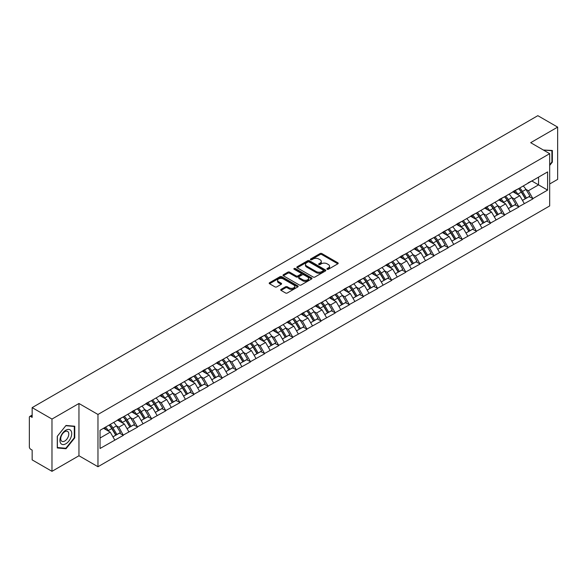 <?xml version="1.0" encoding="UTF-8"?>
<svg xmlns="http://www.w3.org/2000/svg" width="587" height="587" viewBox="0 0 587 587"><rect width="100%" height="100%" fill="white"/><g stroke="black" fill="none" stroke-linecap="round" stroke-linejoin="round"><path stroke-width="0.88" d="M327.157 269.264A0.88 0.506 0 0 0 328.397 269.264L337.841 263.812A1.255 0.726 0 0 0 338.207 263.299A1.255 0.726 0 0 0 337.841 262.785L321.845 253.555A1.255 0.726 0 0 0 320.069 253.555L310.626 259.006A0.88 0.506 0 0 0 310.369 259.366A0.88 0.506 0 0 0 310.626 259.725A0.88 0.506 0 0 0 311.873 259.725L313.091 259.014A4.021 2.319 0 0 1 318.778 259.014L320.113 259.784A4.021 2.319 0 0 1 321.294 261.428A4.021 2.319 0 0 1 320.113 263.071L318.895 263.776A0.88 0.506 0 0 0 318.631 264.135A0.88 0.506 0 0 0 318.895 264.495A0.88 0.506 0 0 0 320.135 264.495L321.36 263.79A4.021 2.319 0 0 1 327.047 263.79L328.375 264.561A4.021 2.319 0 0 1 329.556 266.197A4.021 2.319 0 0 1 328.375 267.841L327.157 268.545A0.88 0.506 0 0 0 326.9 268.905A0.88 0.506 0 0 0 327.157 269.264L327.157 268.545M281.063 289.362A1.255 0.726 0 0 0 280.696 289.875A1.255 0.726 0 0 0 281.063 290.389L285.546 292.979A1.255 0.726 0 0 0 287.329 292.979L297.807 286.926A1.255 0.726 0 0 0 298.181 286.412A1.255 0.726 0 0 0 297.807 285.898L281.819 276.668A1.255 0.726 0 0 0 280.043 276.668L269.558 282.721A1.255 0.726 0 0 0 269.184 283.228A1.255 0.726 0 0 0 269.558 283.741L274.973 286.874A1.255 0.726 0 0 0 276.748 286.874L281.239 284.284A1.255 0.726 0 0 0 281.606 283.77A1.255 0.726 0 0 0 281.239 283.257L278.554 281.701A3.361 1.937 0 0 1 277.57 280.329A3.361 1.937 0 0 1 279.639 278.539A3.361 1.937 0 0 1 283.308 278.957L293.838 285.04A3.361 1.937 0 0 1 294.821 286.412A3.361 1.937 0 0 1 292.744 288.202A3.361 1.937 0 0 1 289.083 287.784L287.329 286.772A1.255 0.726 0 0 0 285.546 286.772L281.063 289.362L281.063 290.389L285.546 287.813L285.546 286.772M78.959 403.489L51.979 419.067L32.153 407.62L537.824 115.676L557.65 127.115L530.677 142.692L549.681 153.669L97.97 414.466L78.959 403.489L78.959 455.754L97.97 466.731L97.97 414.466M313.179 277.02A1.255 0.726 0 0 0 314.962 277.02L325.447 270.967A1.255 0.726 0 0 0 325.814 270.46A1.255 0.726 0 0 0 325.447 269.947L309.452 260.709A1.255 0.726 0 0 0 307.676 260.709L297.191 266.762A1.255 0.726 0 0 0 296.824 267.276A1.255 0.726 0 0 0 297.191 267.789L313.179 277.02M294.476 269.455A0.88 0.506 0 0 1 295.364 269.58L295.364 268.53L311.631 277.922A1.255 0.726 0 0 1 311.998 278.436A1.255 0.726 0 0 1 311.631 278.95L301.146 285.003A1.255 0.726 0 0 1 299.363 285.003L283.374 275.765L287.857 273.197L287.857 272.148L283.374 274.738A1.255 0.726 0 0 0 283 275.252A1.255 0.726 0 0 0 283.374 275.765L283.374 274.738M287.857 273.197A1.255 0.726 0 0 1 289.633 273.197L289.633 272.148A1.255 0.726 0 0 0 287.857 272.148M289.633 272.148L296.119 275.897A1.255 0.726 0 0 0 297.903 275.897L300.874 274.173A1.255 0.726 0 0 0 301.241 273.667A1.255 0.726 0 0 0 300.874 273.153L294.124 269.25A0.88 0.506 0 0 1 293.867 268.89A0.88 0.506 0 0 1 294.41 268.42A0.88 0.506 0 0 1 295.364 268.53M97.97 466.731L549.681 205.934L549.681 153.669M109.072 425.091A8.578 4.953 -120 0 1 112.007 428.525L116.006 435.121L119.491 433.111L123.358 435.341L118.831 427.189L116.329 425.744M123.358 435.341L100.047 448.49L100.047 430.3L547.605 171.91L547.605 190.1L532.893 198.589L528.366 190.753L525.857 189.3M518.607 188.647A8.578 4.953 -120 0 1 521.542 192.081L525.541 198.685L529.026 196.667L532.893 198.589M532.893 198.905L518.769 206.741L514.241 198.905L511.739 197.452M504.482 196.799A8.578 4.953 -120 0 1 507.417 200.233L511.416 206.837L514.902 204.826L518.769 206.741M518.769 207.057L504.651 214.893L500.124 207.057L497.615 205.611M490.365 204.958A8.578 4.953 -120 0 1 493.3 208.385L497.299 214.989L500.784 212.978L504.651 214.893M504.651 215.209L490.527 223.045L485.999 215.209L483.49 213.763M476.24 213.11A8.578 4.953 -120 0 1 479.175 216.544L483.174 223.141L486.66 221.13L490.527 223.045M490.527 223.361L476.402 231.205L471.875 223.361L469.373 221.915M462.116 221.262A8.578 4.953 -120 0 1 465.058 224.696L469.05 231.293L472.535 229.282L476.402 231.205M476.402 231.513L462.285 239.357L457.757 231.513L455.248 230.067M447.998 229.414A8.578 4.953 -120 0 1 450.933 232.848L454.932 239.445L458.418 237.434L462.285 239.357M462.285 239.672L448.16 247.509L443.633 239.665L441.131 238.219M433.874 237.566A8.578 4.953 -120 0 1 436.809 241L440.808 247.604L444.293 245.586L448.16 247.509M448.16 247.824L434.042 255.661L429.515 247.824L427.006 246.371M419.756 245.718A8.578 4.953 -120 0 1 422.691 249.152L426.69 255.756L430.176 253.745L434.042 255.661M434.042 255.976L419.918 263.812L415.391 255.976L412.881 254.531M405.632 253.877A8.578 4.953 -120 0 1 408.567 257.304L412.566 263.908L416.051 261.897L419.918 263.812M419.918 264.128L405.793 271.964L401.266 264.128L398.764 262.683M391.507 262.029A8.578 4.953 -120 0 1 394.449 265.463L398.441 272.06L401.926 270.049L405.793 271.964M405.793 272.28L391.676 280.124L387.149 272.28L384.639 270.834M377.39 270.181A8.578 4.953 -120 0 1 380.325 273.615L384.324 280.212L387.809 278.201L391.676 280.124M391.676 280.432L377.551 288.276L373.024 280.432L370.522 278.986M363.265 278.333A8.578 4.953 -120 0 1 366.2 281.767L370.199 288.364L373.684 286.353L377.551 288.276M377.551 288.584L363.434 296.428L358.906 288.584L356.397 287.138M349.148 286.485A8.578 4.953 -120 0 1 352.083 289.919L356.082 296.523L359.567 294.505L363.434 296.428M363.434 296.743L349.309 304.58L344.782 296.743L342.272 295.29M335.023 294.637A8.578 4.953 -120 0 1 337.958 298.071L341.957 304.675L345.442 302.665L349.309 304.58M349.309 304.895L335.184 312.732L330.657 304.895L328.155 303.442M320.898 302.797A8.578 4.953 -120 0 1 323.841 306.223L327.832 312.827L331.317 310.817L335.184 312.732M335.184 313.047L321.067 320.884L316.54 313.047L314.03 311.602M306.781 310.949A8.578 4.953 -120 0 1 309.716 314.383L313.715 320.979L317.2 318.968L321.067 320.884M321.067 321.199L306.942 329.043L302.415 321.199L299.906 319.754M292.656 319.101A8.578 4.953 -120 0 1 295.591 322.534L299.59 329.131L303.075 327.12L306.942 329.043M306.942 329.351L292.818 337.195L288.298 329.351L285.788 327.906M278.539 327.252A8.578 4.953 -120 0 1 281.474 330.686L285.473 337.283L288.951 335.272L292.818 337.195M292.818 337.503L278.7 345.347L274.173 337.503L271.664 336.058M264.414 335.404A8.578 4.953 -120 0 1 267.349 338.838L271.348 345.442L274.833 343.424L278.7 345.347M278.7 345.662L264.576 353.499L260.048 345.662L257.546 344.209M250.289 343.556A8.578 4.953 -120 0 1 253.224 346.99L257.223 353.594L260.709 351.584L264.576 353.499M264.576 353.814L250.458 361.651L245.931 353.814L243.422 352.361M236.172 351.708A8.578 4.953 -120 0 1 239.107 355.142L243.106 361.746L246.591 359.736L250.458 361.651M250.458 361.966L236.334 369.803L231.806 361.966L229.297 360.521M222.047 359.868A8.578 4.953 -120 0 1 224.982 363.302L228.981 369.898L232.467 367.888L236.334 369.803M236.334 370.118L222.209 377.962L217.689 370.118L215.18 368.673M207.923 368.02A8.578 4.953 -120 0 1 210.865 371.454L214.857 378.05L218.342 376.04L222.209 377.962M222.209 378.27L208.092 386.114L203.564 378.27L201.055 376.825M193.805 376.172A8.578 4.953 -120 0 1 196.74 379.606L200.739 386.202L204.225 384.192L208.092 386.114M208.092 386.422L193.967 394.266L189.44 386.422L186.937 384.977M179.681 384.324A8.578 4.953 -120 0 1 182.616 387.758L186.615 394.361L190.1 392.343L193.967 394.266M193.967 394.581L179.849 402.418L175.322 394.581L172.813 393.129M165.563 392.476A8.578 4.953 -120 0 1 168.498 395.909L172.497 402.513L175.983 400.495L179.849 402.418M179.849 402.733L165.725 410.57L161.198 402.733L158.688 401.281M151.439 400.627A8.578 4.953 -120 0 1 154.374 404.061L158.373 410.665L161.858 408.655L165.725 410.57M165.725 410.885L151.6 418.722L147.08 410.885L144.571 409.44M137.314 408.787A8.578 4.953 -120 0 1 140.256 412.213L144.248 418.817L147.733 416.807L151.6 418.722M151.6 419.037L137.483 426.874L132.956 419.037L130.446 417.592M123.197 416.939A8.578 4.953 -120 0 1 126.132 420.373L130.131 426.969L133.616 424.959L137.483 426.874M137.483 427.189L123.358 435.033M118.559 419.301L123.358 416.843M118.831 427.189L124.356 424.005L117.385 419.976M128.883 431.841L124.356 424.005M132.684 411.142L137.483 408.691M132.956 419.037L138.481 415.853L131.51 411.825M143.001 423.689L138.481 415.853M146.809 402.99L151.6 400.539M147.08 410.885L152.598 407.694L145.627 403.673M157.125 415.537L152.598 407.694M160.926 394.838L165.725 392.38M161.198 402.733L166.723 399.542L159.752 395.521M171.25 407.385L166.723 399.542M175.051 386.686L179.849 384.228M175.322 394.581L180.84 391.39L173.869 387.369M185.367 399.226L180.84 391.39M189.168 378.534L193.967 376.076M189.44 386.422L194.965 383.238L187.994 379.209M199.492 391.074L194.965 383.238M203.293 370.382L208.092 367.924M203.564 378.27L209.089 375.086L202.119 371.057M213.609 382.922L209.089 375.086M217.417 362.23L222.209 359.772M217.689 370.118L223.207 366.934L216.236 362.905M227.734 374.77L223.207 366.934M231.535 354.071L236.334 351.62M231.806 361.966L237.331 358.774L230.361 354.753M241.859 366.618L237.331 358.774M245.66 345.919L250.458 343.461M245.931 353.814L251.449 350.622L244.478 346.601M255.976 358.466L251.449 350.622M259.777 337.767L264.576 335.309M260.048 345.662L265.573 342.47L258.603 338.45M270.101 350.314L265.573 342.47M273.902 329.615L278.7 327.157M274.173 337.503L279.698 334.319L272.728 330.29M284.218 342.155L279.698 334.319M288.026 321.463L292.818 319.005M288.298 329.351L293.816 326.167L286.845 322.138M298.343 334.003L293.816 326.167M302.144 313.311L306.942 310.853M302.415 321.199L307.94 318.015L300.97 313.986M312.467 325.851L307.94 318.015M316.268 305.152L321.067 302.701M316.54 313.047L322.058 309.855L315.087 305.834M326.585 317.699L322.058 309.855M330.386 297L335.184 294.542M330.657 304.895L336.182 301.703L329.212 297.682M340.709 309.547L336.182 301.703M344.51 288.848L349.309 286.39M344.782 296.743L350.307 293.551L343.336 289.53M354.827 301.395L350.307 293.551M358.635 280.696L363.434 278.238M358.906 288.584L364.424 285.399L357.454 281.371M368.952 293.236L364.424 285.399M372.752 272.544L377.551 270.086M373.024 280.432L378.549 277.247L371.578 273.219M383.076 285.084L378.549 277.247M386.877 264.392L391.676 261.934M387.149 272.28L392.666 269.095L385.696 265.067M397.194 276.932L392.666 269.095M400.994 256.233L405.793 253.782M401.266 264.128L406.791 260.936L399.82 256.915M411.318 268.78L406.791 260.936M415.119 248.081L419.918 245.623M415.391 255.976L420.916 252.784L413.945 248.763M425.436 260.628L420.916 252.784M429.244 239.929L434.042 237.471M429.515 247.824L435.033 244.632L428.062 240.611M439.56 252.476L435.033 244.632M443.361 231.777L448.16 229.319M443.633 239.665L449.158 236.48L442.187 232.459M453.685 244.317L449.158 236.48M457.486 223.625L462.285 221.167M457.757 231.513L463.275 228.328L456.304 224.3M467.802 236.165L463.275 228.328M471.603 215.473L476.402 213.015M471.875 223.361L477.4 220.176L470.429 216.148M481.927 228.013L477.4 220.176M485.728 207.314L490.527 204.863M485.999 215.209L491.524 212.024L484.554 207.996M496.052 219.861L491.524 212.024M499.853 199.162L504.651 196.711M500.124 207.057L505.642 203.865L498.671 199.844M510.169 211.709L505.642 203.865M513.97 191.01L518.769 188.552M514.241 198.905L519.766 195.713L512.796 191.692M524.294 203.557L519.766 195.713M528.095 182.858L532.893 180.4M528.366 190.753L538.55 184.868L538.55 177.135L547.605 171.91M531.851 181.001L547.605 190.1M549.681 183.98L557.65 179.38L557.65 127.115M51.979 419.067L51.979 471.324L32.153 459.885L32.153 450.112L30.707 449.275A1.922 1.108 -120 0 1 29.35 446.92L29.35 417.342A1.922 1.108 -120 0 1 29.746 416.462A1.922 1.108 -120 0 1 30.707 416.557L32.153 417.394L32.153 407.62M51.979 471.324L78.959 455.754M100.047 438.034L110.231 432.157L103.532 428.29M114.759 439.993L110.231 432.157M521.344 192.235L521.792 192.492M507.219 200.387L507.667 200.644M493.102 208.539L493.55 208.803M478.977 216.698L479.425 216.955M464.86 224.85L465.308 225.107M450.735 233.002L451.183 233.259M436.611 241.154L437.058 241.411M422.493 249.306L422.941 249.563M408.369 257.458L408.816 257.722M394.244 265.618L394.699 265.874M380.127 273.769L380.574 274.026M366.002 281.921L366.449 282.178M351.884 290.073L352.332 290.33M337.76 298.225L338.207 298.482M323.635 306.377L324.09 306.641M309.518 314.529L309.965 314.793M295.393 322.689L295.841 322.945M281.276 330.841L281.723 331.097M267.151 338.993L267.599 339.249M253.026 347.144L253.481 347.401M238.909 355.296L239.357 355.561M224.784 363.448L225.232 363.713M210.667 371.608L211.115 371.865M196.542 379.76L196.99 380.016M182.418 387.912L182.865 388.168M168.3 396.064L168.748 396.32M154.176 404.216L154.623 404.48M140.058 412.368L140.506 412.632M125.934 420.527L126.381 420.784M111.809 428.679L112.256 428.936M549.681 165.453L552.352 162.129L552.352 150.485L543.364 150.023L551.905 150.72L551.905 162.005L549.681 164.764M74.747 426.228L66.015 425.45L57.277 436.317L57.277 447.962L66.015 448.739L74.747 437.873L74.747 426.228M327.509 269.389L328.375 268.883A4.021 2.319 0 0 0 329.556 267.246L329.556 266.197M321.294 261.428L321.294 262.477A4.021 2.319 0 0 1 320.113 264.113L319.24 264.62M337.826 263.82L321.845 254.597A1.255 0.726 0 0 0 320.069 254.597L310.978 259.85M325.425 270.981L309.452 261.758A1.255 0.726 0 0 0 307.676 261.758L297.205 267.797L297.191 266.762M323.224 270.82A0.88 0.506 0 0 0 323.481 270.46A0.88 0.506 0 0 0 323.224 270.101L309.188 261.993A0.88 0.506 0 0 0 307.94 261.993L306.649 262.734A4.021 2.319 0 0 0 305.475 264.377A4.021 2.319 0 0 0 306.649 266.021L316.246 271.561A4.021 2.319 0 0 0 321.933 271.561L323.224 270.82L323.224 271.862A0.88 0.506 0 0 0 323.481 271.502L323.481 270.46M305.475 264.377L305.475 265.427A4.021 2.319 0 0 0 306.649 267.063L306.649 266.021M323.224 271.862L321.933 272.603A4.021 2.319 0 0 1 316.246 272.603L306.649 267.063M289.633 273.197L296.119 276.939A1.255 0.726 0 0 0 297.903 276.939L300.874 275.222A1.255 0.726 0 0 0 301.241 274.709L301.241 273.667M295.364 269.58L311.609 278.957M302.855 279.779A3.361 1.937 0 0 0 306.517 280.204A3.361 1.937 0 0 0 308.593 278.407A3.361 1.937 0 0 0 307.61 277.035L303.897 274.892A1.255 0.726 0 0 0 302.122 274.892L299.143 276.616A1.255 0.726 0 0 0 298.776 277.123A1.255 0.726 0 0 0 299.143 277.636L302.855 279.779L302.855 280.828A3.361 1.937 0 0 0 306.517 281.246A3.361 1.937 0 0 0 308.593 279.456L308.593 278.407M298.776 277.123L298.776 278.172A1.255 0.726 0 0 0 299.143 278.686L299.143 277.636M302.855 280.828L299.143 278.686M294.821 286.412L294.821 287.454A3.361 1.937 0 0 1 292.744 289.252A3.361 1.937 0 0 1 289.083 288.826L287.329 287.813A1.255 0.726 0 0 0 285.546 287.813M277.57 280.329L277.57 281.378A3.361 1.937 0 0 0 278.554 282.751L278.554 281.701M281.224 284.291L278.554 282.751M297.807 285.898L297.807 286.926L281.819 277.71A1.255 0.726 0 0 0 280.043 277.71L269.572 283.756M551.905 161.873L552.352 162.129M74.292 437.616L74.747 437.873M65.091 448.211L66.015 448.739M523.2 185.998A10.5 6.061 60 0 1 525.952 189.454L522.467 191.465A10.5 6.061 -120 0 0 519.715 188.009M522.467 191.465L526.466 198.068L529.951 196.058L525.952 189.454M525.541 198.685L526.466 198.068M529.026 196.667L529.951 196.058M513.713 191.157A8.578 4.953 60 0 1 516.083 193.585M515.056 190.702A10.5 6.061 60 0 1 517.807 194.158L518.196 194.811M522.496 200.438L525.284 198.751L521.293 192.147A10.5 6.061 -120 0 0 518.541 188.691M525.284 198.751L522.459 200.38M509.076 194.15A10.5 6.061 60 0 1 511.827 197.606L508.342 199.624A10.5 6.061 -120 0 0 505.59 196.161M508.342 199.624L512.341 206.22L515.826 204.21L511.827 197.606M511.416 206.837L512.341 206.22M514.902 204.826L515.826 204.21M499.588 199.316A8.578 4.953 60 0 1 501.958 201.737M500.931 198.854A10.5 6.061 60 0 1 503.683 202.31L504.079 202.963M508.371 208.59L511.167 206.903L507.168 200.299A10.5 6.061 -120 0 0 504.416 196.843M511.167 206.903L508.335 208.532M494.958 202.302A10.5 6.061 60 0 1 497.71 205.766L494.225 207.776A10.5 6.061 -120 0 0 491.473 204.313M494.225 207.776L498.224 214.372L501.709 212.362L497.71 205.766M497.299 214.989L498.224 214.372M500.784 212.978L501.709 212.362M485.471 207.468A8.578 4.953 60 0 1 487.834 209.897M486.814 207.006A10.5 6.061 60 0 1 489.558 210.469L489.954 211.115M494.254 216.75L497.042 215.055L493.043 208.451A10.5 6.061 -120 0 0 490.292 204.995M497.042 215.055L494.217 216.684M480.834 210.454A10.5 6.061 60 0 1 483.585 213.917L480.1 215.928A10.5 6.061 -120 0 0 477.348 212.465M480.1 215.928L484.099 222.524L487.584 220.514L483.585 213.917M483.174 223.141L484.099 222.524M486.66 221.13L487.584 220.514M471.346 215.62A8.578 4.953 60 0 1 473.716 218.048M472.689 215.158A10.5 6.061 60 0 1 475.441 218.621L475.837 219.267M480.129 224.902L482.925 223.207L478.926 216.603A10.5 6.061 -120 0 0 476.174 213.147M482.925 223.207L480.093 224.843M466.716 218.606A10.5 6.061 60 0 1 469.468 222.069L465.983 224.08A10.5 6.061 -120 0 0 463.231 220.624M465.983 224.08L469.974 230.684L473.46 228.666L469.468 222.069M469.05 231.293L469.974 230.684M472.535 229.282L473.46 228.666M457.229 223.772A8.578 4.953 60 0 1 459.592 226.2M458.564 223.309A10.5 6.061 60 0 1 461.316 226.773L461.712 227.426M466.005 233.054L468.8 231.359L464.801 224.762A10.5 6.061 -120 0 0 462.05 221.299M468.8 231.359L465.975 232.995M452.592 226.758A10.5 6.061 60 0 1 455.343 230.221L451.858 232.232A10.5 6.061 -120 0 0 449.106 228.776M451.858 232.232L455.857 238.836L459.342 236.825L455.343 230.221M454.932 239.445L455.857 238.836M458.418 237.434L459.342 236.825M443.104 231.924A8.578 4.953 60 0 1 445.474 234.352M444.447 231.469A10.5 6.061 60 0 1 447.199 234.925L447.588 235.578M451.887 241.206L454.676 239.511L450.684 232.914A10.5 6.061 -120 0 0 447.932 229.451M454.676 239.511L451.851 241.147M551.34 150.397L551.905 150.72M60.732 443.332A8.321 4.806 120 0 0 68.774 441.175A8.321 4.806 120 0 0 70.924 430.653A8.321 4.806 120 0 0 62.89 432.802A8.321 4.806 120 0 0 60.732 443.332M61.268 440.712A5.694 3.287 120 0 0 61.914 441.307A5.694 3.287 120 0 0 67.212 438.643A5.694 3.287 120 0 0 68.246 432.032A5.694 3.287 120 0 0 67.608 431.438A5.694 3.287 120 0 0 62.31 434.094A5.694 3.287 120 0 0 61.268 440.712M65.832 425.707L74.292 426.463L74.292 437.748L65.832 448.277L57.365 447.521L57.365 436.236L65.81 425.692M73.735 426.14L74.292 426.463M438.467 234.917A10.5 6.061 60 0 1 441.219 238.373L437.733 240.384A10.5 6.061 -120 0 0 434.982 236.928M437.733 240.384L441.732 246.988L445.217 244.977L441.219 238.373M440.808 247.604L441.732 246.988M444.293 245.586L445.217 244.977M428.98 240.076A8.578 4.953 60 0 1 431.35 242.504M430.322 239.621A10.5 6.061 60 0 1 433.074 243.077L433.47 243.73M437.763 249.358L440.558 247.67L436.559 241.066A10.5 6.061 -120 0 0 433.808 237.603M440.558 247.67L437.726 249.299M424.35 243.069A10.5 6.061 60 0 1 427.101 246.525L423.616 248.543A10.5 6.061 -120 0 0 420.864 245.08M423.616 248.543L427.615 255.14L431.1 253.129L427.101 246.525M426.69 255.756L427.615 255.14M430.176 253.745L431.1 253.129M414.862 248.235A8.578 4.953 60 0 1 417.225 250.656M416.198 247.773A10.5 6.061 60 0 1 418.949 251.229L419.345 251.882M423.645 257.51L426.433 255.822L422.435 249.218A10.5 6.061 -120 0 0 419.683 245.762M426.433 255.822L423.609 257.451M410.225 251.221A10.5 6.061 60 0 1 412.977 254.677L409.491 256.695A10.5 6.061 -120 0 0 406.74 253.232M409.491 256.695L413.49 263.292L416.975 261.281L412.977 254.677M412.566 263.908L413.49 263.292M416.051 261.897L416.975 261.281M400.738 256.387A8.578 4.953 60 0 1 403.108 258.808M402.08 255.925A10.5 6.061 60 0 1 404.832 259.388L405.228 260.034M409.521 265.669L412.316 263.974L408.317 257.37A10.5 6.061 -120 0 0 405.566 253.914M412.316 263.974L409.484 265.603M396.108 259.373A10.5 6.061 60 0 1 398.859 262.837L395.374 264.847A10.5 6.061 -120 0 0 392.622 261.384M395.374 264.847L399.365 271.443L402.851 269.433L398.859 262.837M398.441 272.06L399.365 271.443M401.926 270.049L402.851 269.433M386.62 264.539A8.578 4.953 60 0 1 388.983 266.968M387.956 264.077A10.5 6.061 60 0 1 390.707 267.54L391.103 268.186M395.396 273.821L398.191 272.126L394.193 265.522A10.5 6.061 -120 0 0 391.441 262.066M398.191 272.126L395.367 273.762M381.983 267.525A10.5 6.061 60 0 1 384.734 270.989L381.249 272.999A10.5 6.061 -120 0 0 378.498 269.543M381.249 272.999L385.248 279.603L388.733 277.585L384.734 270.989M384.324 280.212L385.248 279.603M387.809 278.201L388.733 277.585M372.496 272.691A8.578 4.953 60 0 1 374.858 275.12M373.838 272.229A10.5 6.061 60 0 1 376.59 275.692L376.979 276.345M381.279 281.973L384.067 280.278L380.075 273.681A10.5 6.061 -120 0 0 377.324 270.218M384.067 280.278L381.242 281.914M367.858 275.677A10.5 6.061 60 0 1 370.61 279.141L367.124 281.151A10.5 6.061 -120 0 0 364.373 277.695M367.124 281.151L371.123 287.755L374.609 285.737L370.61 279.141M370.199 288.364L371.123 287.755M373.684 286.353L374.609 285.737M358.371 280.843A8.578 4.953 60 0 1 360.741 283.272M359.714 280.388A10.5 6.061 60 0 1 362.465 283.844L362.861 284.497M367.154 290.125L369.949 288.43L365.95 281.833A10.5 6.061 -120 0 0 363.199 278.37M369.949 288.43L367.117 290.066M353.741 283.837A10.5 6.061 60 0 1 356.492 287.292L353.007 289.303A10.5 6.061 -120 0 0 350.256 285.847M353.007 289.303L357.006 295.907L360.491 293.896L356.492 287.292M356.082 296.523L357.006 295.907M359.567 294.505L360.491 293.896M344.253 288.995A8.578 4.953 60 0 1 346.616 291.423M345.589 288.54A10.5 6.061 60 0 1 348.34 291.996L348.737 292.649M353.029 298.277L355.825 296.582L351.826 289.985A10.5 6.061 -120 0 0 349.074 286.522M355.825 296.582L353 298.218M339.616 291.988A10.5 6.061 60 0 1 342.368 295.444L338.882 297.462A10.5 6.061 -120 0 0 336.131 293.999M338.882 297.462L342.881 304.059L346.367 302.048L342.368 295.444M341.957 304.675L342.881 304.059M345.442 302.665L346.367 302.048M330.129 297.154A8.578 4.953 60 0 1 332.499 299.575M331.472 296.692A10.5 6.061 60 0 1 334.223 300.148L334.612 300.801M338.912 306.429L341.707 304.741L337.708 298.137A10.5 6.061 -120 0 0 334.957 294.681M341.707 304.741L338.875 306.37M325.499 300.14A10.5 6.061 60 0 1 328.25 303.596L324.765 305.614A10.5 6.061 -120 0 0 322.014 302.151M324.765 305.614L328.757 312.211L332.242 310.2L328.25 303.596M327.832 312.827L328.757 312.211M331.317 310.817L332.242 310.2M316.011 305.306A8.578 4.953 60 0 1 318.374 307.727M317.347 304.844A10.5 6.061 60 0 1 320.098 308.3L320.495 308.953M324.787 314.588L327.583 312.893L323.584 306.289A10.5 6.061 -120 0 0 320.832 302.833M327.583 312.893L324.758 314.522M311.374 308.292A10.5 6.061 60 0 1 314.126 311.756L310.64 313.766A10.5 6.061 -120 0 0 307.889 310.303M310.64 313.766L314.639 320.363L318.125 318.352L314.126 311.756M313.715 320.979L314.639 320.363M317.2 318.968L318.125 318.352M301.887 313.458A8.578 4.953 60 0 1 304.249 315.887M303.23 312.996A10.5 6.061 60 0 1 305.981 316.459L306.37 317.105M310.67 322.74L313.458 321.045L309.466 314.441A10.5 6.061 -120 0 0 306.715 310.985M313.458 321.045L310.633 322.674M297.249 316.444A10.5 6.061 60 0 1 300.001 319.908L296.516 321.918A10.5 6.061 -120 0 0 293.764 318.455M296.516 321.918L300.515 328.522L304 326.504L300.001 319.908M299.59 329.131L300.515 328.522M303.075 327.12L304 326.504M287.762 321.61A8.578 4.953 60 0 1 290.132 324.039M289.105 321.148A10.5 6.061 60 0 1 291.856 324.611L292.253 325.264M296.545 330.892L299.341 329.197L295.342 322.601A10.5 6.061 -120 0 0 292.59 319.137M299.341 329.197L296.508 330.833M283.132 324.596A10.5 6.061 60 0 1 285.884 328.06L282.398 330.07A10.5 6.061 -120 0 0 279.647 326.614M282.398 330.07L286.397 336.674L289.883 334.656L285.884 328.06M285.473 337.283L286.397 336.674M288.951 335.272L289.883 334.656M273.645 329.762A8.578 4.953 60 0 1 276.007 332.191M274.98 329.3A10.5 6.061 60 0 1 277.732 332.763L278.128 333.416M282.42 339.044L285.216 337.349L281.217 330.752A10.5 6.061 -120 0 0 278.465 327.289M285.216 337.349L282.391 338.985M269.007 332.756A10.5 6.061 60 0 1 271.759 336.212L268.274 338.222A10.5 6.061 -120 0 0 265.522 334.766M268.274 338.222L272.273 344.826L275.758 342.815L271.759 336.212M271.348 345.442L272.273 344.826M274.833 343.424L275.758 342.815M259.52 337.914A8.578 4.953 60 0 1 261.89 340.343M260.863 337.459A10.5 6.061 60 0 1 263.614 340.915L264.003 341.568M268.303 347.196L271.099 345.501L267.1 338.904A10.5 6.061 -120 0 0 264.348 335.441M271.099 345.501L268.266 347.137M254.89 340.908A10.5 6.061 60 0 1 257.634 344.364L254.156 346.374A10.5 6.061 -120 0 0 251.405 342.918M254.156 346.374L258.148 352.978L261.633 350.967L257.634 344.364M257.223 353.594L258.148 352.978M260.709 351.584L261.633 350.967M245.403 346.066A8.578 4.953 60 0 1 247.765 348.495M246.738 345.611A10.5 6.061 60 0 1 249.49 349.067L249.886 349.72M254.178 355.348L256.974 353.66L252.975 347.056A10.5 6.061 -120 0 0 250.223 343.6M256.974 353.66L254.142 355.289M240.765 349.06A10.5 6.061 60 0 1 243.517 352.516L240.032 354.533A10.5 6.061 -120 0 0 237.28 351.07M240.032 354.533L244.031 361.13L247.516 359.119L243.517 352.516M243.106 361.746L244.031 361.13M246.591 359.736L247.516 359.119M231.278 354.225A8.578 4.953 60 0 1 233.641 356.647M232.621 353.763A10.5 6.061 60 0 1 235.372 357.219L235.761 357.872M240.061 363.507L242.849 361.812L238.858 355.208A10.5 6.061 -120 0 0 236.106 351.752M242.849 361.812L240.024 363.441M226.641 357.212A10.5 6.061 60 0 1 229.392 360.675L225.907 362.685A10.5 6.061 -120 0 0 223.155 359.222M225.907 362.685L229.906 369.282L233.391 367.271L229.392 360.675M228.981 369.898L229.906 369.282M232.467 367.888L233.391 367.271M217.153 362.377A8.578 4.953 60 0 1 219.523 364.806M218.496 361.915A10.5 6.061 60 0 1 221.248 365.378L221.644 366.024M225.936 371.659L228.732 369.964L224.733 363.36A10.5 6.061 -120 0 0 221.981 359.904M228.732 369.964L225.9 371.593M212.523 365.363A10.5 6.061 60 0 1 215.275 368.827L211.79 370.837A10.5 6.061 -120 0 0 209.038 367.374M211.79 370.837L215.781 377.434L219.267 375.423L215.275 368.827M214.857 378.05L215.781 377.434M218.342 376.04L219.267 375.423M203.036 370.529A8.578 4.953 60 0 1 205.399 372.958M204.371 370.067A10.5 6.061 60 0 1 207.123 373.53L207.519 374.176M211.812 379.811L214.607 378.116L210.608 371.52A10.5 6.061 -120 0 0 207.857 368.056M214.607 378.116L211.782 379.752M198.399 373.515A10.5 6.061 60 0 1 201.15 376.979L197.665 378.989A10.5 6.061 -120 0 0 194.913 375.533M197.665 378.989L201.664 385.593L205.149 383.575L201.15 376.979M200.739 386.202L201.664 385.593M204.225 384.192L205.149 383.575M188.911 378.681A8.578 4.953 60 0 1 191.281 381.11M190.254 378.219A10.5 6.061 60 0 1 193.006 381.682L193.394 382.335M197.694 387.963L200.49 386.268L196.491 379.672A10.5 6.061 -120 0 0 193.739 376.208M200.49 386.268L197.658 387.904M184.281 381.675A10.5 6.061 60 0 1 187.026 385.131L183.54 387.141A10.5 6.061 -120 0 0 180.796 383.685M183.54 387.141L187.539 393.745L191.024 391.734L187.026 385.131M186.615 394.361L187.539 393.745M190.1 392.343L191.024 391.734M174.794 386.833A8.578 4.953 60 0 1 177.157 389.262M176.129 386.378A10.5 6.061 60 0 1 178.881 389.834L179.277 390.487M183.57 396.115L186.365 394.42L182.366 387.824A10.5 6.061 -120 0 0 179.615 384.36M186.365 394.42L183.533 396.056M170.157 389.827A10.5 6.061 60 0 1 172.908 393.283L169.423 395.293A10.5 6.061 -120 0 0 166.671 391.837M169.423 395.293L173.422 401.897L176.907 399.886L172.908 393.283M172.497 402.513L173.422 401.897M175.983 400.495L176.907 399.886M160.669 394.985A8.578 4.953 60 0 1 163.032 397.414M162.012 394.53A10.5 6.061 60 0 1 164.764 397.986L165.152 398.639M169.452 404.267L172.24 402.579L168.242 395.976A10.5 6.061 -120 0 0 165.497 392.52M172.24 402.579L169.416 404.208M156.032 397.979A10.5 6.061 60 0 1 158.784 401.435L155.298 403.452A10.5 6.061 -120 0 0 152.547 399.989M155.298 403.452L159.297 410.049L162.782 408.038L158.784 401.435M158.373 410.665L159.297 410.049M161.858 408.655L162.782 408.038M146.545 403.144A8.578 4.953 60 0 1 148.915 405.566M147.887 402.682A10.5 6.061 60 0 1 150.639 406.138L151.035 406.791M155.328 412.419L158.123 410.731L154.124 404.127A10.5 6.061 -120 0 0 151.373 400.672M158.123 410.731L155.291 412.36M141.915 406.131A10.5 6.061 60 0 1 144.666 409.594L141.181 411.604A10.5 6.061 -120 0 0 138.429 408.141M141.181 411.604L145.172 418.201L148.658 416.19L144.666 409.594M144.248 418.817L145.172 418.201M147.733 416.807L148.658 416.19M132.427 411.296A8.578 4.953 60 0 1 134.79 413.725M133.763 410.834A10.5 6.061 60 0 1 136.514 414.297L136.91 414.943M141.203 420.578L143.998 418.883L140 412.279A10.5 6.061 -120 0 0 137.248 408.823M143.998 418.883L141.174 420.512M127.79 414.283A10.5 6.061 60 0 1 130.541 417.746L127.056 419.756A10.5 6.061 -120 0 0 124.305 416.293M127.056 419.756L131.055 426.353L134.54 424.342L130.541 417.746M130.131 426.969L131.055 426.353M133.616 424.959L134.54 424.342M118.303 419.448A8.578 4.953 60 0 1 120.673 421.877M119.645 418.986A10.5 6.061 60 0 1 122.397 422.449L122.786 423.095M127.085 428.73L129.874 427.035L125.882 420.439A10.5 6.061 -120 0 0 123.131 416.975M129.874 427.035L127.049 428.671M113.665 422.435A10.5 6.061 60 0 1 116.417 425.898L112.931 427.908A10.5 6.061 -120 0 0 110.187 424.452M112.931 427.908L116.93 434.512L120.416 432.494L116.417 425.898M116.006 435.121L116.93 434.512M119.491 433.111L120.416 432.494M104.413 427.784A8.578 4.953 60 0 1 106.548 430.029M105.521 427.138A10.5 6.061 60 0 1 108.272 430.601L108.668 431.254M112.961 436.882L115.756 435.187L111.757 428.591A10.5 6.061 -120 0 0 109.006 425.127M115.756 435.187L112.924 436.823M32.153 415.721L30.707 416.557M328.375 268.883L328.375 267.841M318.895 264.495L318.895 263.776M320.113 264.113L320.113 263.071M310.626 259.725L310.626 259.006M320.069 254.597L320.069 253.555M321.845 254.597L321.845 253.555M337.841 263.812L337.841 262.785M307.676 261.758L307.676 260.709M309.452 261.758L309.452 260.709M325.447 270.967L325.447 269.947M316.246 272.603L316.246 271.561M321.933 272.603L321.933 271.561M296.119 276.939L296.119 275.897M297.903 276.939L297.903 275.897M300.874 275.222L300.874 274.173M311.631 278.95L311.631 277.922M287.329 287.813L287.329 286.772M289.083 288.826L289.083 287.784M281.239 284.284L281.239 283.257M269.558 283.741L269.558 282.721M280.043 277.71L280.043 276.668M281.819 277.71L281.819 276.668M521.293 192.147L517.807 194.158M507.168 200.299L503.683 202.31M493.043 208.451L489.558 210.469M478.926 216.603L475.441 218.621M464.801 224.762L461.316 226.773M450.684 232.914L447.199 234.925M436.559 241.066L433.074 243.077M422.435 249.218L418.949 251.229M408.317 257.37L404.832 259.388M394.193 265.522L390.707 267.54M380.075 273.681L376.59 275.692M365.95 281.833L362.465 283.844M351.826 289.985L348.34 291.996M337.708 298.137L334.223 300.148M323.584 306.289L320.098 308.3M309.466 314.441L305.981 316.459M295.342 322.601L291.856 324.611M281.217 330.752L277.732 332.763M267.1 338.904L263.614 340.915M252.975 347.056L249.49 349.067M238.858 355.208L235.372 357.219M224.733 363.36L221.248 365.378M210.608 371.52L207.123 373.53M196.491 379.672L193.006 381.682M182.366 387.824L178.881 389.834M168.242 395.976L164.764 397.986M154.124 404.127L150.639 406.138M140 412.279L136.514 414.297M125.882 420.439L122.397 422.449M111.757 428.591L108.272 430.601M32.153 415.068L29.746 416.462"/></g></svg>
